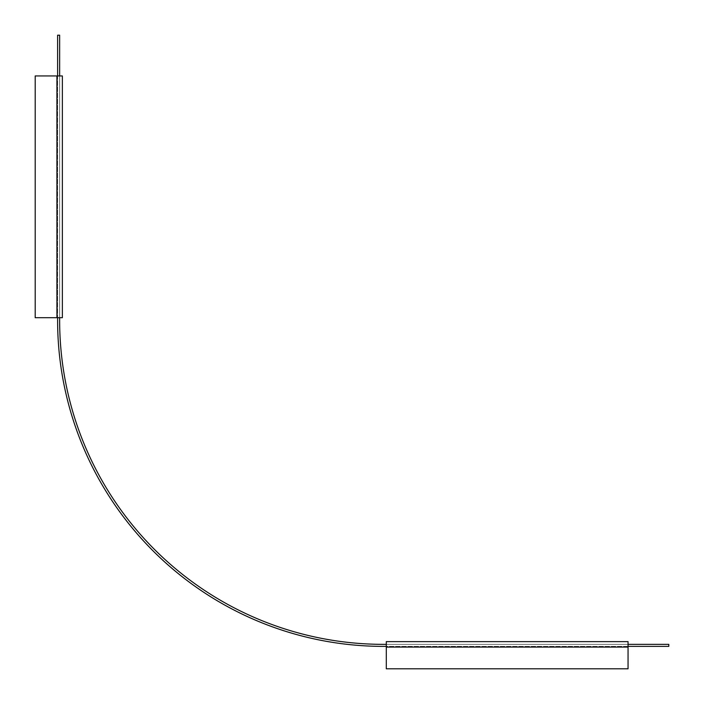<?xml version="1.0" encoding="UTF-8"?>
<svg xmlns="http://www.w3.org/2000/svg" width="704" height="704" viewBox="0 0 704 704"><rect width="100%" height="100%" fill="white"/><g stroke="black" fill="none" stroke-linecap="round" stroke-linejoin="round"><path stroke-width="0.53" stroke-dasharray="3.52 2.64" d="M59.646 320.426L59.646 35.2L57.614 35.2L57.614 320.426A325.97 325.97 0 0 0 383.574 646.386L668.8 646.386L668.8 644.354L383.574 644.354A323.928 323.928 0 0 1 59.646 320.426M59.646 75.944L59.646 317.706L59.646 75.944L59.646 317.706L59.646 75.944L59.646 317.706L62.366 317.706L62.366 75.944L62.366 317.706L62.366 75.944L56.927 75.944L59.646 75.944L56.927 75.944L56.927 317.706L59.646 317.706L56.927 317.706L56.927 75.944L56.927 317.706L35.2 317.706L35.2 75.944L56.927 75.944M386.294 644.354L628.056 644.354L386.294 644.354L628.056 644.354L386.294 644.354L386.294 641.634L628.056 641.634L386.294 641.634L386.294 647.073L386.294 644.354L628.056 644.354L628.056 641.634L386.294 641.634L386.294 647.073L628.056 647.073L628.056 644.354L628.056 647.073L386.294 647.073L628.056 647.073L628.056 668.8L386.294 668.8L386.294 647.073M628.056 646.386L386.294 646.386M57.614 75.944L57.614 317.706M59.646 317.706L56.927 317.706M35.2 75.944L35.2 317.706L35.2 75.944M628.056 644.354L628.056 647.073M386.294 668.8L628.056 668.8L386.294 668.8"/><path stroke-width="1.06" d="M57.614 75.944L57.614 35.2L59.646 35.2L59.646 75.944M59.646 317.706L59.646 320.426A323.928 323.928 0 0 0 383.574 644.354L386.294 644.354M628.056 646.386L668.8 646.386L668.8 644.354L628.056 644.354M386.294 646.386L383.574 646.386A325.97 325.97 0 0 1 57.614 320.426L57.614 317.706M35.2 317.706L62.366 317.706L62.366 75.944L35.2 75.944L35.2 317.706M628.056 668.8L628.056 641.634L386.294 641.634L386.294 668.8L628.056 668.8M56.927 317.706L56.927 75.944M628.056 647.073L386.294 647.073"/></g></svg>
